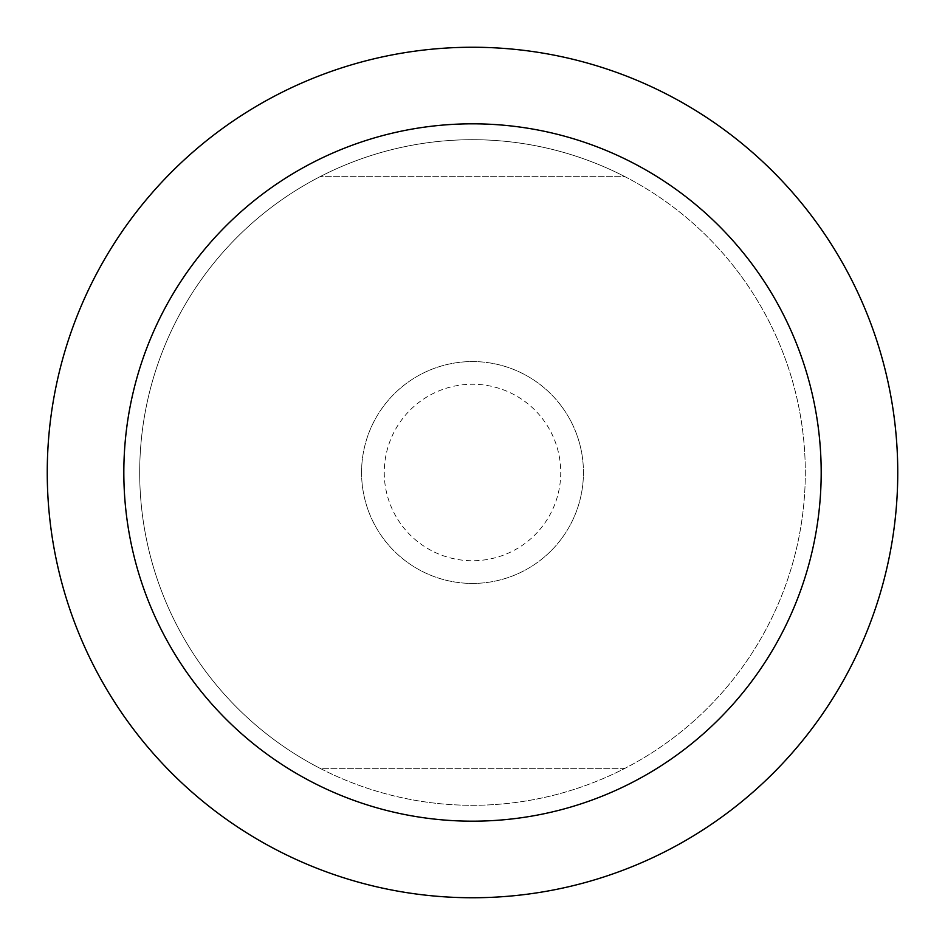 <?xml version="1.0" encoding="UTF-8"?>
<svg xmlns="http://www.w3.org/2000/svg" width="945" height="945" viewBox="0 0 945 945"><rect width="100%" height="100%" fill="white"/><g stroke="black" fill="none" stroke-linecap="round" stroke-linejoin="round"><path stroke-width="0.71" stroke-dasharray="4.72 3.54" d="M624.964 768.32L320.036 768.32A332.805 332.805 0 0 0 805.305 472.5A332.805 332.805 0 0 0 624.964 176.68L320.036 176.68L624.964 176.68A332.805 332.805 0 0 0 139.695 472.5A332.805 332.805 0 0 0 320.036 768.32L624.964 768.32M361.569 472.5A110.931 110.931 0 0 0 527.971 568.571A110.931 110.931 0 0 0 527.971 376.429A110.931 110.931 0 0 0 361.569 472.5A110.931 110.931 0 0 0 527.971 568.571A110.931 110.931 0 0 0 527.971 376.429A110.931 110.931 0 0 0 361.569 472.5M139.695 472.5A332.805 332.805 0 0 0 638.903 760.713A332.805 332.805 0 0 0 638.903 184.287A332.805 332.805 0 0 0 139.695 472.5M384.249 472.5A88.251 88.251 0 0 0 516.62 548.927A88.251 88.251 0 0 0 516.62 396.073A88.251 88.251 0 0 0 384.249 472.5M47.25 472.5A425.25 425.25 0 0 0 685.125 840.778A425.25 425.25 0 0 0 685.125 104.222A425.25 425.25 0 0 0 47.25 472.5"/><path stroke-width="1.42" d="M47.25 472.5A425.25 425.25 0 0 0 685.125 840.778A425.25 425.25 0 0 0 685.125 104.222A425.25 425.25 0 0 0 47.25 472.5A425.25 425.25 0 0 0 685.125 840.778A425.25 425.25 0 0 0 685.125 104.222A425.25 425.25 0 0 0 47.25 472.5M123.83 472.5A348.67 348.67 0 0 0 646.841 774.463A348.67 348.67 0 0 0 646.841 170.537A348.67 348.67 0 0 0 123.83 472.5"/></g></svg>
